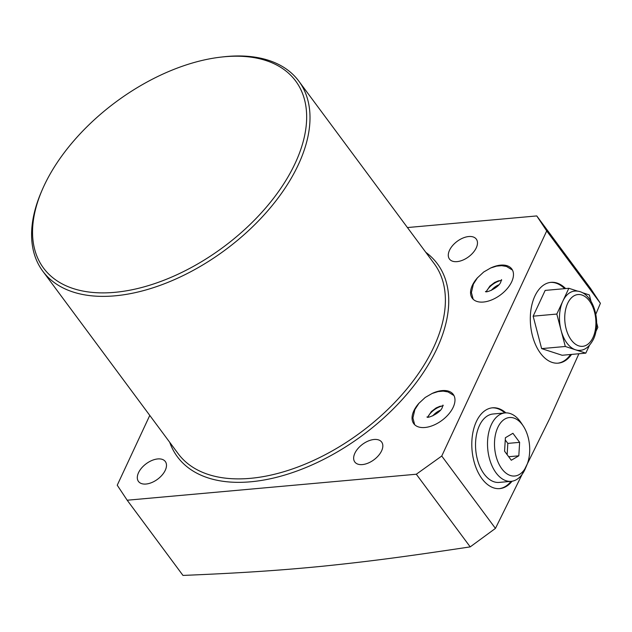 <?xml version="1.0" encoding="UTF-8"?>
<svg xmlns="http://www.w3.org/2000/svg" width="632" height="632" viewBox="0 0 632 632"><rect width="100%" height="100%" fill="white"/><g stroke="black" fill="none" stroke-linecap="round" stroke-linejoin="round"><path stroke-width="0.95" d="M477.681 277.551A24.585 14.141 -36.6 0 0 472.349 285.356A24.585 14.141 -36.6 0 0 472.27 298.233A24.585 14.141 -36.6 0 0 491.917 299.821A24.585 14.141 -36.6 0 0 511.683 281.817A24.585 14.141 -36.6 0 0 511.762 268.94A24.585 14.141 -36.6 0 0 490.4 268.118M149.776 415.414L117.236 485.21L127.19 500.22L416.306 474.229L441.752 456.028L546.712 230.941L536.758 215.931L407.435 227.552M381.617 450.829A16.716 9.614 143.4 0 1 368.18 463.074A16.716 9.614 143.4 0 1 354.813 461.992A16.716 9.614 143.4 0 1 354.868 453.239A16.716 9.614 143.4 0 1 368.306 440.994A16.716 9.614 143.4 0 1 381.673 442.076A16.716 9.614 143.4 0 1 381.617 450.829M165.268 470.279A16.716 9.614 143.4 0 1 151.83 482.524A16.716 9.614 143.4 0 1 138.471 481.442A16.716 9.614 143.4 0 1 138.526 472.689A16.716 9.614 143.4 0 1 151.964 460.444A16.716 9.614 143.4 0 1 165.323 461.526A16.716 9.614 143.4 0 1 165.268 470.279M476.252 247.878A16.716 9.614 143.4 0 1 462.814 260.123A16.716 9.614 143.4 0 1 449.455 259.041A16.716 9.614 143.4 0 1 449.502 250.288A16.716 9.614 143.4 0 1 462.948 238.043A16.716 9.614 143.4 0 1 476.307 239.125A16.716 9.614 143.4 0 1 476.252 247.878M419.174 403.011A24.585 14.141 -36.6 0 0 413.842 410.816A24.585 14.141 -36.6 0 0 413.77 423.693A24.585 14.141 -36.6 0 0 433.418 425.281A24.585 14.141 -36.6 0 0 453.183 407.277A24.585 14.141 -36.6 0 0 453.255 394.4A24.585 14.141 -36.6 0 0 431.893 393.578M42.139 190.042L41.341 191.899A159.43 91.703 -36.6 0 0 42.755 271.144A159.43 91.703 -36.6 0 0 170.174 281.445A159.43 91.703 -36.6 0 0 298.344 164.691A159.43 91.703 -36.6 0 0 298.849 81.172A159.43 91.703 -36.6 0 0 223.42 56.833L221.413 57.062A156.973 90.289 -36.6 0 0 44.027 185.84A156.973 90.289 -36.6 0 0 42.139 190.042A156.973 90.289 -36.6 0 0 116.928 292.126A156.973 90.289 -36.6 0 0 295.183 163.254A156.973 90.289 -36.6 0 0 221.413 57.062M441.752 456.028L495.441 528.399L549.793 418.384L578.896 353.754M595.81 314.246L600.4 303.313L590.651 288.587L536.758 215.931M546.712 230.941L600.4 303.313M505.892 412.878A40.567 24.166 84.9 0 0 492.502 407.806A40.567 24.166 84.9 0 0 476.362 421.56A40.567 24.166 84.9 0 0 475.367 465.903A40.567 24.166 84.9 0 0 499.762 488.607A40.567 24.166 84.9 0 0 512.038 481.228M565.624 288.571A40.567 24.166 84.9 0 0 551.001 282.346A40.567 24.166 84.9 0 0 534.87 296.1A40.567 24.166 84.9 0 0 533.874 340.443A40.567 24.166 84.9 0 0 558.269 363.147A40.567 24.166 84.9 0 0 571.541 354.418M127.19 500.22L182.98 575.428C236.392 573.2 277.037 570.736 323.236 566.169C369.799 561.366 403.129 556.982 470.208 546.885L495.441 528.399M416.306 474.229L470.208 546.885M499.272 488.647A40.567 24.166 84.9 0 0 511.027 481.355M492.012 407.861A40.567 24.166 -95.1 0 1 504.881 412.941M432.738 415.88A12.292 7.071 143.4 0 1 440.275 410.287M557.772 363.187A40.567 24.166 84.9 0 0 570.562 354.505M550.512 282.401A40.567 24.166 -95.1 0 1 564.637 288.658M577.759 291.178L568.84 288.279L545.163 290.412L533.147 316.182L541.632 348.611L562.14 355.263L585.809 353.138L589.403 345.428M595.881 331.531L597.825 327.36L596.663 322.92M591.023 301.353L589.34 294.931L582.238 292.632M568.84 288.279L562.828 301.172A29.744 17.72 -95.1 0 1 574.662 291.083C592.792 289.622 602.051 321.664 593.385 339.368C589.569 346.486 585.098 350.144 579.986 350.333A29.744 17.72 84.9 0 1 575.554 349.812L585.809 353.138M562.828 301.172L556.816 314.057L565.308 346.486L575.554 349.812A29.744 17.72 84.9 0 1 561.058 330.267A29.744 17.72 84.9 0 1 562.828 301.172M541.632 348.611L565.308 346.486M533.147 316.182L556.816 314.057M491.246 290.42A12.292 7.071 143.4 0 1 498.774 284.827M519.63 442.345L512.923 433.299L505.395 437.723L504.573 451.201L511.288 460.246L518.817 455.822L519.63 442.345L507.828 443.403L505.26 439.935M518.817 455.822L508.673 456.731M507.148 454.669L507.828 443.403M526.78 465.223A29.356 17.483 84.9 0 1 526.409 466.061A29.356 17.483 -95.1 0 1 501.832 468.802A29.356 17.483 -95.1 0 1 497.795 427.485A29.356 17.483 84.9 0 1 523.257 426L521.155 422.824A34.341 20.461 84.9 0 0 505.031 412.925A34.341 20.461 84.9 0 0 491.372 424.57A34.341 20.461 -95.1 0 0 490.535 462.111A34.341 20.461 -95.1 0 0 511.185 481.339A34.341 20.461 -95.1 0 0 524.844 469.695A34.341 20.461 84.9 0 0 525.279 468.723L526.78 465.223A29.356 17.483 84.9 0 0 523.257 426M505.031 412.925L493.055 413.999A34.341 20.461 84.9 0 0 479.396 425.644A34.341 20.461 -95.1 0 0 478.55 463.193A34.341 20.461 -95.1 0 0 499.209 482.413L511.185 481.339M486.284 291.557A14.749 8.485 143.4 0 1 501.302 280.418M427.785 417.017A14.749 8.485 143.4 0 1 442.803 405.878M425.802 252.31A161.887 93.117 143.4 0 1 436.902 348.643A161.887 93.117 143.4 0 1 294.433 471.914A161.887 93.117 143.4 0 1 169.716 442.289M298.849 81.172L434.231 263.686A159.43 91.703 143.4 0 1 433.734 347.205A159.43 91.703 143.4 0 1 305.564 463.959A159.43 91.703 143.4 0 1 178.145 453.658L42.755 271.144M592.99 337.52A25.999 15.484 84.9 0 0 589.419 300.927A25.999 15.484 84.9 0 0 567.654 303.36A25.999 15.484 84.9 0 0 571.225 339.945A25.999 15.484 84.9 0 0 592.99 337.52M442.842 405.878L439.777 406.352L436.112 407.948L431.364 411.551L427.777 417.057M453.974 395.545L447.993 391.911L443.166 391.129L438.047 391.595L432.138 393.467L425.194 397.473L418.913 403.327L414.861 409.591L412.909 417.981L414.663 424.704M443.206 405.61L442.953 405.088L442.392 407.111C440.717 413.241 427.027 418.803 426.987 416.93L427.414 417.325M501.35 280.418L498.285 280.892L494.611 282.488L489.863 286.091L486.277 291.597M485.921 291.865L485.487 291.471C485.526 293.343 499.217 287.781 500.892 281.651L501.46 279.628L501.705 280.15M512.473 270.085L506.501 266.451L501.666 265.669L496.554 266.135L490.645 268.007L483.693 272.013L477.413 277.867L473.368 284.131L471.417 292.521L473.163 299.244"/></g></svg>
